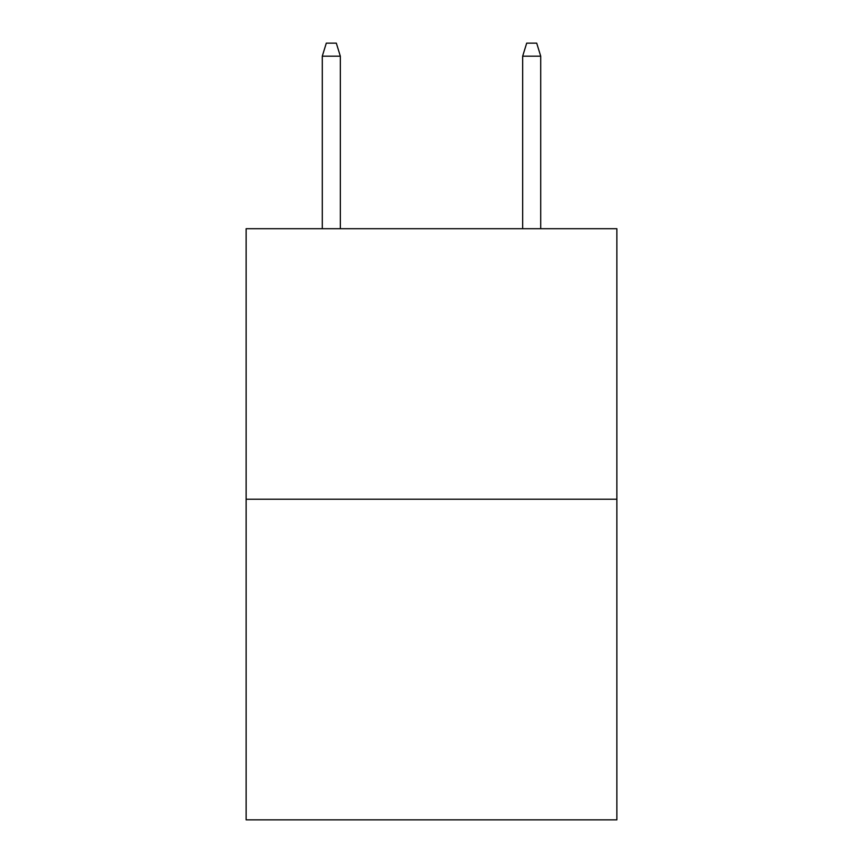 <?xml version="1.0" encoding="UTF-8"?>
<svg xmlns="http://www.w3.org/2000/svg" width="863" height="863" viewBox="0 0 863 863"><rect width="100%" height="100%" fill="white"/><g stroke="black" fill="none" stroke-linecap="round" stroke-linejoin="round"><path stroke-width="1.29" d="M616.862 499.235L616.862 228.706L246.138 228.706L246.138 819.85L616.862 819.85L616.862 499.235L246.138 499.235M340.324 228.706L340.324 56.171L322.287 56.171L322.287 228.706M322.287 56.171L326.3 43.15L336.311 43.15L340.324 56.171M522.676 56.171L526.689 43.15L536.7 43.15L540.713 56.171L522.676 56.171L522.676 228.706M540.713 56.171L540.713 228.706"/></g></svg>
